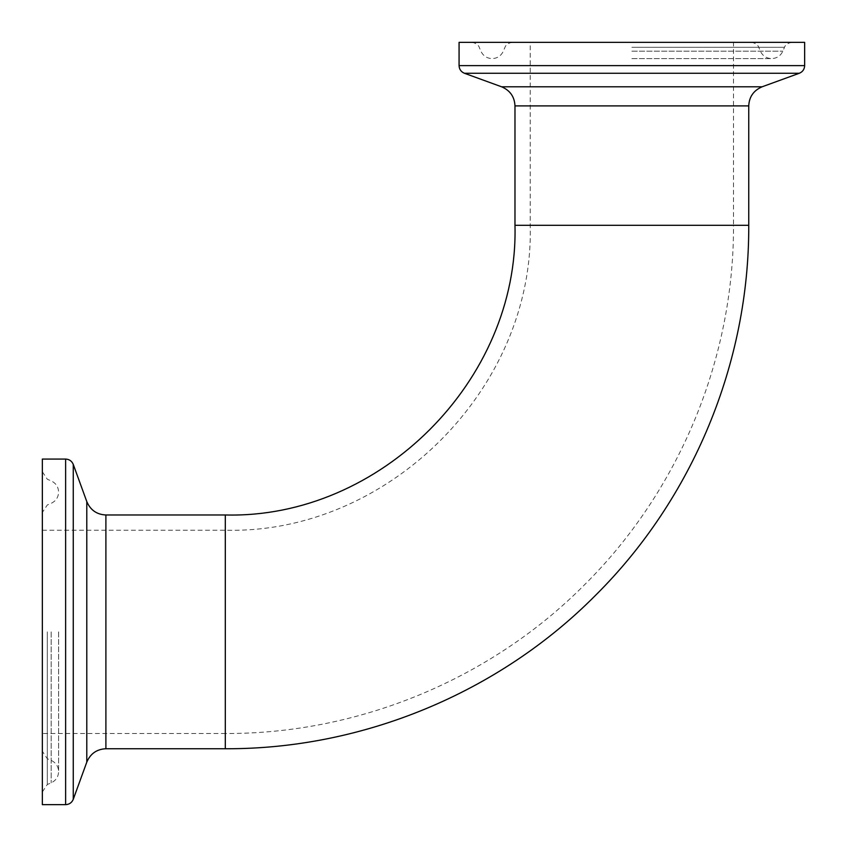<?xml version="1.0" encoding="UTF-8"?>
<svg xmlns="http://www.w3.org/2000/svg" width="847" height="847" viewBox="0 0 847 847"><rect width="100%" height="100%" fill="white"/><g stroke="black" fill="none" stroke-linecap="round" stroke-linejoin="round"><path stroke-width="0.64" stroke-dasharray="4.24 3.18" d="M42.35 733.502L42.35 530.222L42.35 733.502L225.302 733.502L225.302 530.222L225.302 733.502C358.535 734.042 490.826 679.241 584.652 584.652C679.241 490.826 734.042 358.535 733.502 225.302L530.222 225.302L733.502 225.302L530.222 225.302L733.502 225.302L733.502 42.35L530.222 42.35L733.502 42.35M225.302 748.748L225.302 514.976L225.302 748.748M748.748 225.302L514.976 225.302L748.748 225.302M42.35 804.65L42.35 459.074M42.35 631.862L42.35 791.977L42.35 631.862M459.074 42.35L804.65 42.35M631.862 42.35L791.977 42.35L631.862 42.35M65.621 804.65L65.621 459.074M73.266 464.421L73.266 799.303M86.796 762.12L86.796 501.604M105.896 514.976L105.896 748.748M47.305 631.862L47.305 784.491L47.305 631.862M51.18 631.862L51.18 782.84L51.18 631.862M459.074 65.621L804.65 65.621M799.303 73.266L464.421 73.266M501.604 86.796L762.12 86.796M748.748 105.896L514.976 105.896M631.862 47.305L784.491 47.305L631.862 47.305M631.862 51.18L782.84 51.18L631.862 51.18M42.35 530.222L225.302 530.222C388.222 534.425 534.415 388.254 530.222 225.302L530.222 42.35M42.35 791.977L47.305 784.491L51.18 782.84C55.891 780.585 58.369 776.837 58.612 771.617C58.369 766.397 55.891 762.649 51.18 760.394L47.305 758.743L42.35 751.257M42.35 471.747L47.305 479.233L51.18 480.884C55.891 483.139 58.369 486.887 58.612 492.107C58.369 497.327 55.891 501.075 51.18 503.33L47.305 504.981L42.35 512.467M58.612 631.862L58.612 771.617L58.612 631.862M471.747 42.35C478.788 43.398 479.561 48.237 479.233 47.305L480.884 51.18C483.139 55.891 486.887 58.369 492.107 58.612C497.327 58.369 501.075 55.891 503.33 51.18L504.981 47.305C504.748 47.856 505.765 43.25 512.467 42.35M791.977 42.35C784.936 43.398 784.163 48.237 784.491 47.305L782.84 51.18C780.585 55.891 776.837 58.369 771.617 58.612C766.397 58.369 762.649 55.891 760.394 51.18L758.743 47.305C758.976 47.856 757.959 43.25 751.257 42.35M631.862 58.612L771.617 58.612L631.862 58.612"/><path stroke-width="1.27" d="M225.302 514.976L225.302 748.748C362.527 749.299 498.788 692.867 595.43 595.43C692.867 498.788 749.299 362.527 748.748 225.302L514.976 225.302L748.748 225.302L748.748 105.896L514.976 105.896L514.976 225.302C518.957 380.112 380.081 518.967 225.302 514.976L225.302 748.748L105.896 748.748L105.896 514.976L225.302 514.976M65.621 459.074L42.35 459.074L42.35 804.65L65.621 804.65C69.295 804.47 71.836 802.681 73.266 799.303L73.266 464.421C71.836 461.043 69.295 459.254 65.621 459.074L65.621 804.65M804.65 65.621L804.65 42.35L459.074 42.35L459.074 65.621C459.254 69.295 461.043 71.836 464.421 73.266L799.303 73.266C802.681 71.836 804.47 69.295 804.65 65.621L459.074 65.621M73.266 464.421L86.796 501.604L86.796 762.12L73.266 799.303M799.303 73.266L762.12 86.796L501.604 86.796L464.421 73.266M86.796 762.12C90.438 753.629 96.812 749.161 105.896 748.748M86.796 501.604C90.438 510.095 96.812 514.563 105.896 514.976M501.604 86.796C510.095 90.438 514.563 96.812 514.976 105.896M762.12 86.796C753.629 90.438 749.161 96.812 748.748 105.896"/></g></svg>
